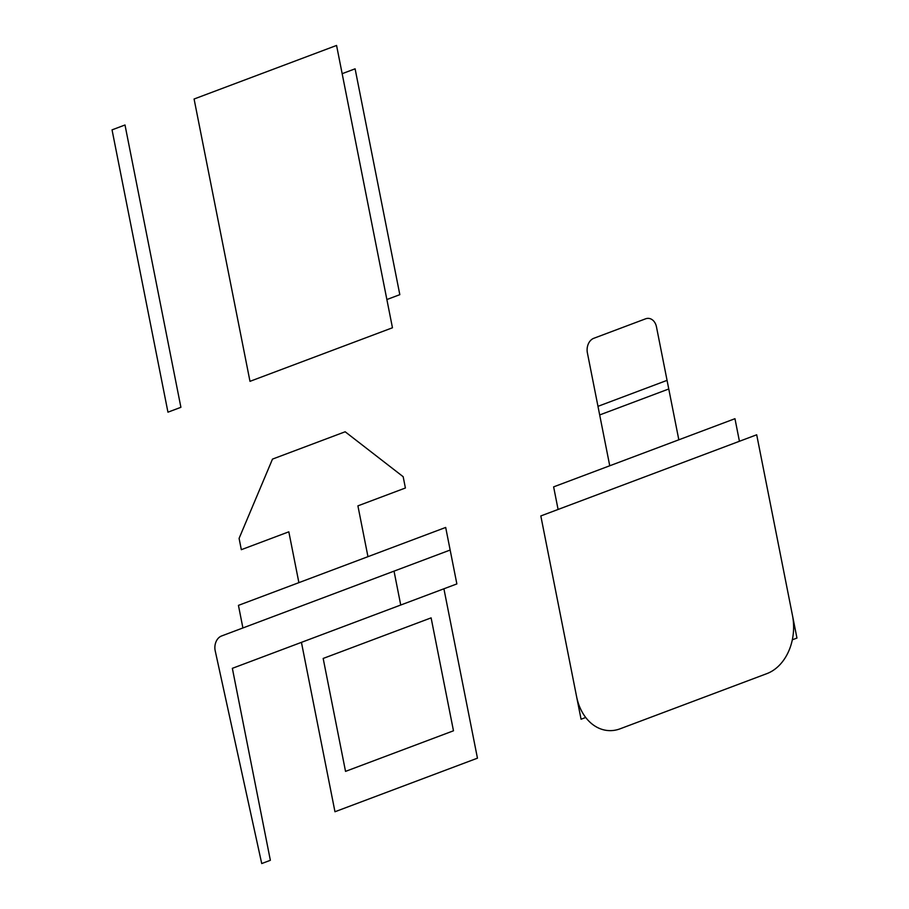 <?xml version="1.0" encoding="UTF-8"?>
<svg xmlns="http://www.w3.org/2000/svg" width="909" height="909" viewBox="0 0 909 909"><rect width="100%" height="100%" fill="white"/><g stroke="black" fill="none" stroke-linecap="round" stroke-linejoin="round"><path stroke-width="1.36" d="M298.891 582.646L288.823 531.822L241.328 549.684L239.09 538.389L272.495 459.102L345.17 431.775L403.164 476.702L405.403 487.997L357.907 505.858L367.963 556.672M450.16 550.036L242.908 627.96L238.442 605.371L445.683 527.447L456.863 583.919L301.436 642.356L334.966 811.748L477.452 758.174L443.91 588.782M323.172 658.446L431.116 617.87L453.477 730.791L345.534 771.377L323.172 658.446M394.029 571.136L221.546 635.993A11.76 8.908 -87.3 0 0 215.206 650.81L261.724 863.55L270.359 860.3L232.352 668.331L400.733 605.019L394.029 571.136M792.318 639.8L796.954 638.061L756.697 434.786L540.821 515.948L581.067 719.224L585.703 717.485M576.601 696.635A47.018 35.656 -87.3 0 0 620.086 728.813L766.878 673.626A47.018 35.656 -87.3 0 0 792.478 615.473M739.426 441.274L734.961 418.697L553.626 486.872L558.092 509.46M609.746 465.772L587.384 352.84A11.76 8.908 -87.3 0 1 593.793 338.296L645.595 318.82A11.76 8.908 -87.3 0 1 656.468 326.865L678.83 439.797M599.69 414.947L668.763 388.984M597.986 406.334L667.058 380.36M124.999 124.987L112.046 129.862L167.949 412.175L180.902 407.312L124.999 124.987M392.461 327.774L249.986 381.337L194.083 99.013L336.569 45.45L392.461 327.774M386.87 299.538L399.824 294.664L355.101 68.811L342.159 73.686"/></g></svg>
